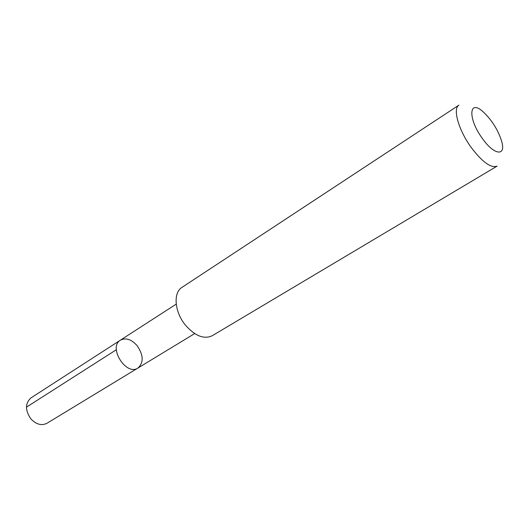 <?xml version="1.0" encoding="UTF-8"?>
<svg xmlns="http://www.w3.org/2000/svg" width="529" height="529" viewBox="0 0 529 529"><rect width="100%" height="100%" fill="white"/><g stroke="black" fill="none" stroke-linecap="round" stroke-linejoin="round"><path stroke-width="0.79" d="M137.156 345.701C143.557 355.204 143.815 362.649 137.924 368.045C126.153 376.251 107.923 347.143 120.447 340.14C125.862 337.462 131.43 339.314 137.156 345.701M31.026 397.874C25.068 403.25 25.008 410.246 30.854 418.842C36.177 424.463 41.54 425.944 46.942 423.286L137.924 368.045C126.153 376.251 107.923 347.143 120.447 340.14L31.026 397.874M185.342 325.024C194.989 335.981 203.949 339.552 212.222 335.736L497.128 166.113C491.038 168.354 482.428 162.178 471.299 147.584C458.59 130.253 452.493 108.511 458.934 105.126L181.95 287.392C173.009 292.636 174.517 311.905 185.342 325.024M482.342 138.419C494.126 155.328 506.16 156.644 501.717 141.507C498.093 129.962 491.877 120.043 483.076 111.738C468.826 98.652 467.643 118.47 482.342 138.419M116.34 349.748L26.45 407.165M176.223 304.129L120.447 340.14M194.672 333.587L137.924 368.045"/></g></svg>
